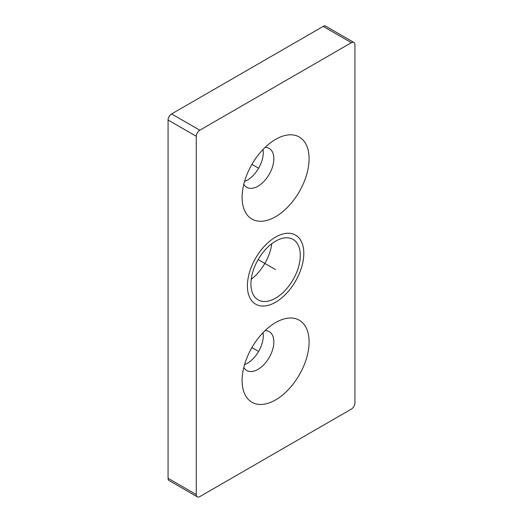 <?xml version="1.0" encoding="UTF-8"?>
<svg xmlns="http://www.w3.org/2000/svg" width="523" height="523" viewBox="0 0 523 523"><rect width="100%" height="100%" fill="white"/><g stroke="black" fill="none" stroke-linecap="round" stroke-linejoin="round"><path stroke-width="0.78" d="M196.275 136.313L168.073 120.029A4.988 2.877 -60 0 1 171.596 113.922L323.201 26.398A4.988 2.877 -60 0 1 325.692 26.15L353.894 42.435A4.988 2.877 120 0 0 351.404 42.683L199.799 130.207A4.988 2.877 120 0 0 196.275 136.313L196.275 494.568A4.988 2.877 120 0 0 197.308 496.85A4.988 2.877 120 0 0 199.799 496.602L351.404 409.078A4.988 2.877 120 0 0 354.927 402.971L354.927 44.717A4.988 2.877 120 0 0 353.894 42.435M168.073 120.029L168.073 478.284A4.988 2.877 -60 0 0 169.106 480.565L197.308 496.85M263.01 149.48A22.437 12.951 -60 0 1 263.265 152.598A22.437 12.951 -60 0 1 244.568 181.422M251.223 279.302A34.904 20.149 120 0 0 271.777 243.698M263.01 332.674A22.437 12.951 -60 0 1 263.265 335.799A22.437 12.951 -60 0 1 244.568 364.616M265.096 330.582A22.437 12.951 -60 0 1 269.195 331.634A22.437 12.951 -60 0 1 273.843 341.905A22.437 12.951 -60 0 1 264.043 364.485A22.437 12.951 -60 0 1 246.758 370.493A22.437 12.951 -60 0 1 243.796 367.473M309.093 341.905A47.364 27.346 -60 0 1 275.601 399.918A47.364 27.346 -60 0 1 242.11 380.581A47.364 27.346 -60 0 1 275.601 322.567A47.364 27.346 -60 0 1 309.093 341.905M242.11 197.38A47.364 27.346 -60 0 1 275.601 139.366A47.364 27.346 -60 0 1 309.093 158.704A47.364 27.346 -60 0 1 275.601 216.718A47.364 27.346 -60 0 1 242.11 197.38M250.922 283.891A34.904 20.149 120 0 0 258.153 299.869A34.904 20.149 120 0 0 285.048 290.52A34.904 20.149 120 0 0 300.28 255.394A34.904 20.149 120 0 0 293.057 239.416A34.904 20.149 120 0 0 266.161 248.765A34.904 20.149 120 0 0 250.922 283.891M265.096 147.381A22.437 12.951 -60 0 1 269.195 148.434A22.437 12.951 -60 0 1 273.843 158.704A22.437 12.951 -60 0 1 264.043 181.285A22.437 12.951 -60 0 1 246.758 187.299A22.437 12.951 -60 0 1 243.796 184.279M303.811 253.361A39.885 23.032 -60 0 1 286.395 293.501A39.885 23.032 -60 0 1 255.655 304.183A39.885 23.032 -60 0 1 247.399 285.924A39.885 23.032 -60 0 1 264.808 245.784A39.885 23.032 -60 0 1 295.547 235.095A39.885 23.032 -60 0 1 303.811 253.361M257.976 351.064L251.916 347.566M257.976 167.863L251.916 164.372M258.153 259.565L275.601 269.639M199.799 130.207L171.596 113.922M351.404 42.683L323.201 26.398M196.275 494.568L168.073 478.284"/></g></svg>
